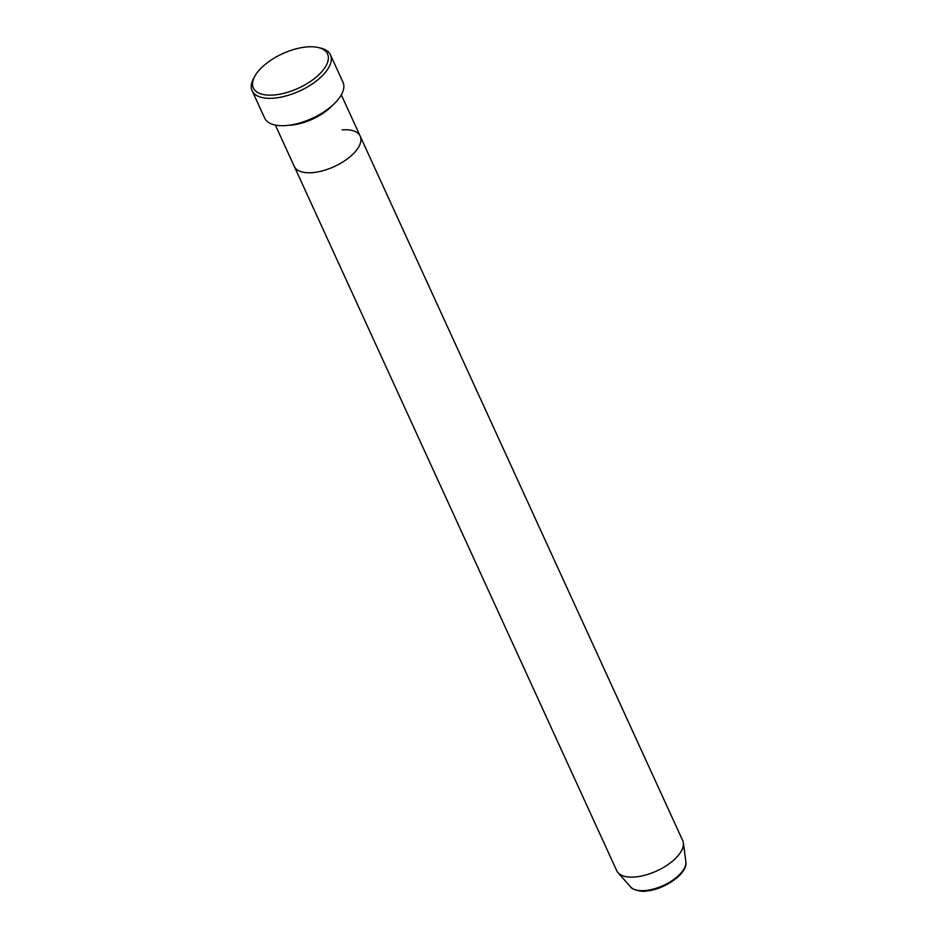 <?xml version="1.0" encoding="UTF-8"?>
<svg xmlns="http://www.w3.org/2000/svg" width="938" height="938" viewBox="0 0 938 938"><rect width="100%" height="100%" fill="white"/><g stroke="black" fill="none" stroke-linecap="round" stroke-linejoin="round"><path stroke-width="1.41" d="M273.662 95.019A40.803 18.971 -24.6 0 0 321.031 72.543A40.803 18.971 -24.6 0 0 317.888 47.451A40.803 18.971 -24.6 0 0 307.254 46.9A40.803 18.971 -24.6 0 0 254.737 76.365A40.803 18.971 -24.6 0 0 273.662 95.019M317.888 47.451L320.245 47.967A43.066 20.015 155.4 0 1 330.457 54.861A43.066 20.015 155.4 0 1 315.872 81.348A43.066 20.015 155.4 0 1 273.568 98.185A43.066 20.015 155.4 0 1 252.134 90.716A43.066 20.015 155.4 0 1 253.588 78.487L254.737 76.365M288.611 125.305A36.265 16.861 -24.6 0 0 290.569 125.188A36.265 16.861 -24.6 0 0 332.802 105.068M630.688 886.961A30.649 14.246 -24.6 0 0 644.828 890.584A30.649 14.246 -24.6 0 0 673.296 879.797A30.649 14.246 -24.6 0 0 685.866 861.705C688.082 873.606 663.963 889.974 645.684 891.077C641.909 892.19 631.004 889.306 630.688 886.961L618.048 872.727A36.265 16.861 -24.6 0 1 616.735 870.722L294.251 166.343A36.265 16.861 -24.6 0 0 312.295 172.639A36.265 16.861 -24.6 0 0 347.916 158.463A36.265 16.861 -24.6 0 0 360.192 136.151A36.265 16.861 -24.6 0 0 342.147 129.866M252.134 90.716L264.668 118.082A43.066 20.015 -24.6 0 0 286.102 125.551A43.066 20.015 -24.6 0 0 328.406 108.726A43.066 20.015 -24.6 0 0 342.991 82.227L330.457 54.861M618.048 872.727A36.265 16.861 -24.6 0 0 634.78 877.007A36.265 16.861 -24.6 0 0 668.477 864.238A36.265 16.861 -24.6 0 0 683.345 842.828A36.265 16.861 -24.6 0 0 682.688 840.518L341.303 94.879M275.35 125.071L294.251 166.343A36.265 16.861 -24.6 0 0 312.295 172.639A36.265 16.861 -24.6 0 0 347.916 158.463A36.265 16.861 -24.6 0 0 360.192 136.151M685.866 861.705L683.345 842.828"/></g></svg>
